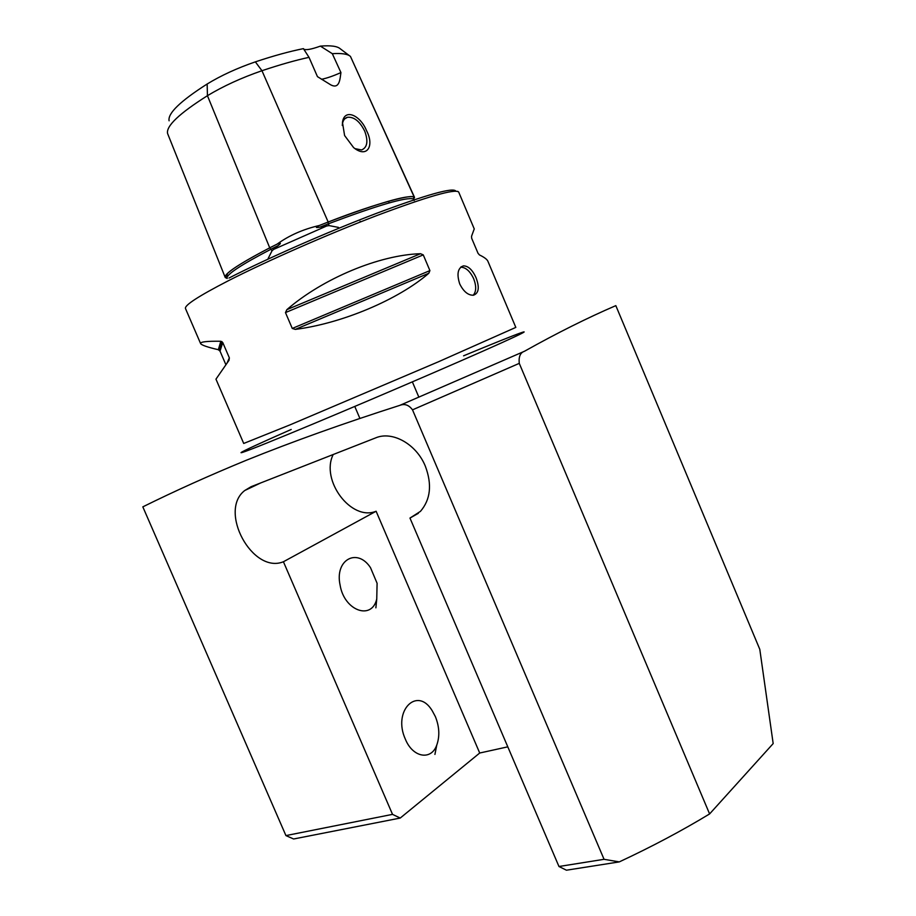 <?xml version="1.0" encoding="UTF-8"?>
<svg xmlns="http://www.w3.org/2000/svg" width="916" height="916" viewBox="0 0 916 916"><rect width="100%" height="100%" fill="white"/><g stroke="black" fill="none" stroke-linecap="round" stroke-linejoin="round"><path stroke-width="1.37" d="M227.214 278.498L225.233 277.514C223.87 273.953 238.698 264.06 269.728 247.824L277.113 244.125C289.044 235.469 303.082 229.275 319.203 225.531L328.18 222.016C378.342 203.157 407.002 194.81 414.158 196.963L414.479 197.707L413.62 197.719M268.182 258.426L272.029 250.778L278.224 245.522C281.372 243.061 281.052 242.58 277.273 244.045L277.113 244.125M319.203 225.531L319.066 225.588C315.207 227.489 315.482 228.004 319.879 227.122L329.084 225.599L338.519 227.42M225.164 277.319L167.582 133.507C165.979 126.11 179.261 113.504 207.44 95.699C223.229 86.161 241.4 77.837 261.965 70.715L328.18 222.016L328.306 223.825C377.953 205.173 406.326 196.871 413.437 198.944L414.479 197.707M409.967 518.067L558.966 866.502L604.056 859.311L412.509 409.841C408.868 404.964 404.643 403.464 399.834 405.353C343.821 423.249 292.593 441.581 246.152 460.324C209.169 475.553 174.727 491.056 142.827 506.857L285.929 835.587L392.529 814.37L283.422 561.748C252.472 574.424 218.065 510.922 244.755 490.507L251.03 486.728L375.675 437.871C392.38 430.715 416.345 444.065 425.287 466.061C432.215 484.415 430.6 499.518 420.455 511.357L409.967 518.067L418.36 513.315M460.702 267.186C465.752 267.3 470.08 271.159 473.686 278.762C476.492 286.17 476.331 291.666 473.194 295.261M476.034 277.697C472.484 269.842 468.271 265.903 463.393 265.869C457.794 267.999 456.569 274.01 459.718 283.926C463.576 291.62 468.168 295.387 473.457 295.227C478.828 293.246 479.686 287.395 476.034 277.697M366.515 130.61C360.469 115.313 344.359 107.859 342.47 122.389L344.599 135.534L353.576 147.556C367.053 158.674 374.667 145.942 366.515 130.61M355.019 148.644L361.58 149.949C367.305 147.533 368.381 141.316 364.786 131.309C359.931 121.462 354.183 116.767 347.53 117.259C344.771 118.015 343.076 120.225 342.447 123.889L342.286 125.481M225.863 364.66L220.023 351.126L218.329 349.706C207.657 347.244 201.76 345.229 200.638 343.649C199.94 341.851 206.673 341.061 220.825 341.267L222.748 342.538L229.355 357.858L229.023 360.286L215.958 379.155L243.713 443.459L290.292 424.749L438.512 361.751L515.822 327.401L487.839 261.117C486.923 259.228 484.129 257.178 479.446 254.934L478.026 253.285L471.66 238.24L471.557 236.248L474.248 228.908M604.056 859.311L619.285 861.899C652.009 846.613 682.111 830.617 709.602 813.935L519.269 363.366C518.571 356.702 520.288 352.671 524.433 351.286C557.008 333.035 587.477 317.829 615.827 305.635L759.788 649.307L773.173 743.574L709.602 813.935M619.285 861.899L566.432 870.2L558.966 866.502M392.529 814.37L400.223 818.057L479.709 753.021L507.796 746.838M283.422 561.748L376.11 511.243L479.709 753.021M333.206 454.508C320.257 480.236 351.297 521.605 376.11 511.243M286.845 309.665C322.89 278.395 379.407 254.923 420.536 253.709L423.261 254.888L429.913 270.598L428.825 273.254C398.38 299.624 342.16 323.417 295.296 329.394L292.273 328.443L285.471 312.585L286.845 309.665L420.536 253.709M349.477 55.716L340.305 48.823C337.386 46.178 330.745 45.273 320.394 46.121C311.051 49.464 305.452 50.426 303.597 49.006M169.094 120.786C167.628 113.412 180.315 101.149 207.153 84.009C221.1 75.501 237.175 68.116 255.358 61.864C273.701 55.762 289.731 51.365 303.425 48.64L309.013 57.342L317.451 76.635L330.756 84.856M320.394 46.121L332.313 53.689L340.935 72.57C340.008 78.398 339.813 89.619 330.768 84.856M255.358 61.864L261.965 70.715C279.701 64.761 295.387 60.307 309.013 57.342M332.313 53.689C341.714 53.059 347.771 53.987 350.473 56.46L414.479 197.249M340.935 72.57C333.287 75.994 326.817 78.226 321.527 79.291M400.223 818.057L293.624 838.987L285.929 835.587M377.094 583.286L376.751 598.972C371.827 620.705 344.198 610.789 340.088 585.049C334.535 559.653 357.332 547.436 370.499 567.668L377.094 583.286M435.375 716.621C439.428 726.766 439.886 736.258 436.76 745.109C431.241 760.749 412.818 757.669 405.387 739.235C392.334 710.908 417.227 685.786 432.226 710.747L435.375 716.621M207.153 84.009L207.44 95.699L269.728 247.824L272.029 250.778M350.473 56.46L414.158 196.963L413.414 198.909L414.158 200.547M273.3 249.553L327.035 225.828M200.593 343.546L185.49 308.555C184.265 305.383 198.554 296.108 228.37 280.731C266.625 261.186 327.47 234.439 376.465 215.695C427.566 196.505 454.966 188.616 458.676 192.028L458.733 192.154M291.208 429.467C230.26 456.237 219.393 462.683 289.009 433.966C350.53 408.65 458.069 362.53 501.361 342.928C545.592 322.947 521.433 331.775 463.576 355.82M320.108 227.076L328.329 223.859L329.084 225.599M227.168 278.361C225.828 274.857 240.542 265.09 271.319 249.037L278.063 245.648M388.476 201.245L389.197 202.871M413.437 198.944L414.066 199.917M226.985 273.907L227.821 276.002M412.509 409.841L519.269 363.366M399.834 405.353L524.433 351.286M228.943 278.052C267.003 258.552 327.733 231.885 376.201 213.451C426.707 194.604 453.26 187.15 455.836 191.112M220.825 341.267L218.329 349.706M222.748 342.538L220.023 351.126M229.355 357.858L227.099 362.942M423.261 254.888L285.471 312.585M429.913 270.598L292.273 328.443M428.825 273.254L295.296 329.394M277.273 244.045L269.762 247.824C245.98 260.19 231.691 268.983 226.893 274.182L225.897 276.621L227.111 278.246M413.746 199.207L413.643 197.364C414.387 193.723 378.972 202.127 328.168 222.027L319.066 225.588M463.393 265.869L460.897 267.014M342.447 123.889L342.47 122.389M344.771 118.805L347.53 117.259M418.875 397.189L412.36 381.88M360.354 221.97L360.091 221.329M474.282 229L458.676 192.028L457.725 191.352M359.931 418.509L354.778 406.452M221.935 341.588L219.302 350.175M244.755 490.507L260.625 482.961M376.751 598.972L375.881 607.846M436.76 745.109L434.928 754.418"/></g></svg>
